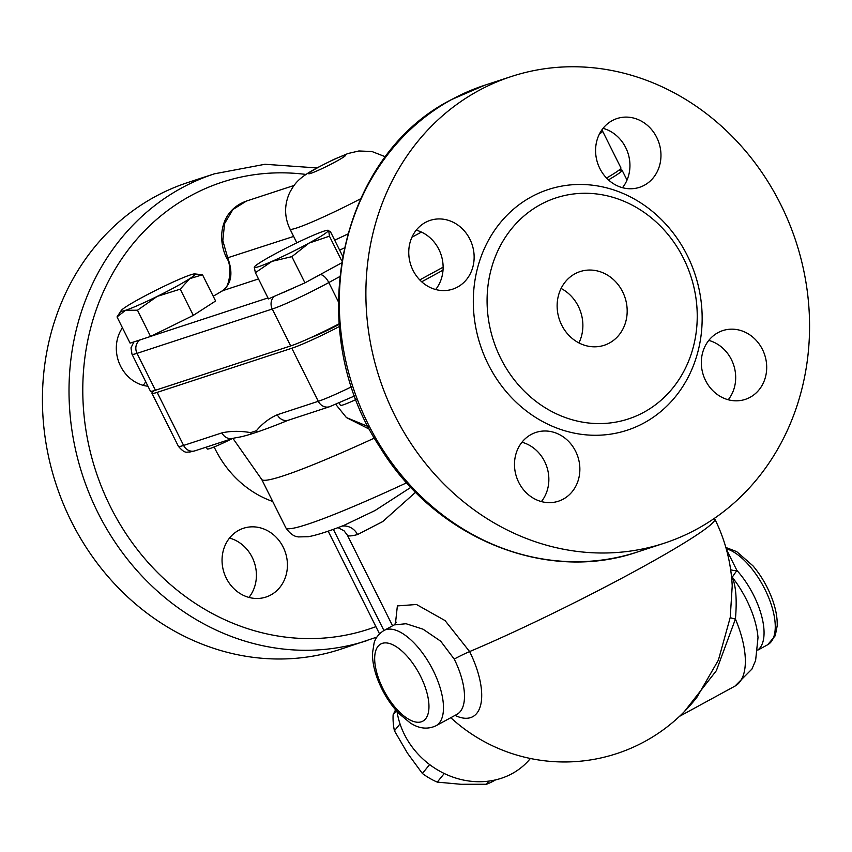 <?xml version="1.0" encoding="UTF-8"?>
<svg xmlns="http://www.w3.org/2000/svg" width="852" height="852" viewBox="0 0 852 852"><rect width="100%" height="100%" fill="white"/><g stroke="black" fill="none" stroke-linecap="round" stroke-linejoin="round"><path stroke-width="1.28" d="M725.925 547.698L726.831 547.836A5.165 4.366 99.8 0 0 725.947 547.783M730.643 569.637A10.341 5.9 164.1 0 0 736.895 570.414L726.405 549.391M444.265 773.509L437.257 782.115L460.953 784.287L486.439 784.277L489.048 781.071M486.439 784.277A67.201 59.214 39.2 0 0 495.523 779.889M395.562 709.822L393.134 714.743A67.201 59.214 39.2 0 0 394.423 730.782L407.512 753.221L422.379 773.478A67.201 59.214 39.2 0 0 437.257 782.115M393.134 714.743L396.372 710.76M422.379 773.478L429.632 764.574M400.035 723.902L394.423 730.782M339.16 324.388A25.848 1.896 153.5 0 1 310.842 337.626M339.213 402.985L340.385 405.328A25.848 1.896 -26.5 0 0 356.168 399.439M206.312 447.108L207.228 448.961A25.848 1.896 -26.5 0 0 232.202 438.62M342.547 255.962L330.48 231.755L328.308 230.668A41.354 3.025 -26.5 0 0 327.828 230.274A41.354 3.025 -26.5 0 0 310.586 236.473A41.354 3.025 -26.5 0 0 273.567 254.727A41.354 3.025 -26.5 0 0 254.407 266.878A41.354 3.025 -26.5 0 0 254.258 267.177L254.365 266.932M327.828 230.274L328.68 230.317L329.426 236.174L309.01 243.108A41.354 3.025 -26.5 0 0 328.308 230.668M271.99 261.362L255.376 272.683L254.258 267.177A41.354 3.025 -26.5 0 0 271.99 261.362A41.354 3.025 -26.5 0 0 309.01 243.108L291.874 256.644L271.99 261.362M194.671 273.907L202.52 274.77L189.74 278.657A41.354 3.025 -26.5 0 0 194.671 273.907A41.354 3.025 -26.5 0 0 190.646 274.834A41.354 3.025 -26.5 0 0 159.036 288.721A41.354 3.025 -26.5 0 0 126.522 306.443A41.354 3.025 -26.5 0 0 121.25 310.511A41.354 3.025 -26.5 0 0 125.606 310.277A41.354 3.025 -26.5 0 0 157.215 296.389A41.354 3.025 -26.5 0 0 189.74 278.657L180.241 289.147L157.215 296.389L137.481 310.224L125.606 310.277L117.022 316.923L121.25 310.511M341.343 263.034L304.952 282.875L268.455 298.914L255.376 272.683M304.952 282.875L291.874 256.644M202.52 274.77L215.599 301.001L193.319 315.378L150.57 336.455L130.1 343.154L117.022 316.923M193.319 315.378L180.241 289.147M341.705 260.797L329.426 236.174M150.57 336.455L137.481 310.224M455.032 715.392A63.889 28.435 -118.6 0 0 469.612 651.578L445.074 620.597L416.49 604.494L397.373 605.91L395.403 623.941M714.434 518.335L714.764 518.996A168.004 168.004 0 0 1 732.219 585.878L730.239 617.434L718.396 660.098L697.043 697.085A168.004 168.004 0 0 1 450.772 717.703M368.234 426.564L346.402 417.555L369.693 429.376M335.784 404.412L346.402 417.555M339.341 326.561A46.53 3.408 153.5 0 1 291.821 348.244L157.151 392.378A48.138 3.525 153.5 0 1 151.922 393.219A48.138 3.525 153.5 0 1 154.287 390.61M443.019 270.169L421.697 281.799M618.403 170.581A46.53 3.408 153.5 0 1 622.067 170.187A46.53 3.408 153.5 0 1 608.445 179.889M215.673 294.803L213.192 296.166A1747.282 127.97 153.5 0 1 216.163 294.568L221.925 291.054C229.848 289.808 232.553 265.025 226.589 257.964C216.834 237.804 220.732 210.284 246.409 201.072L246.494 201.04M216.163 294.568A211.946 15.528 153.5 0 1 222.596 290.713A10.341 7.285 -120.7 0 0 221.925 291.054M258.507 278.945L222.596 290.713C231.552 283.791 233.256 272.81 227.708 257.783L222.819 240.701L224.577 223.597L232.884 209.539L246.398 201.072L294.025 185.47M288.743 226.376L293.908 236.973M606.528 178.025A46.53 3.408 -26.5 0 0 620.916 167.887L602.513 130.974A46.53 3.408 -26.5 0 1 599.35 134.137M419.759 279.914L443.125 267.187M133.881 341.918L130.995 347.861L131.975 354.166L150.378 391.079A46.53 3.408 -26.5 0 0 155.437 390.259L290.67 345.933A46.53 3.408 -26.5 0 0 339.107 323.781M293.642 236.43L227.708 257.783A10.341 0.756 153.5 0 1 226.589 257.964M396.425 622.184L394.199 624.91L406.063 623.728L423.039 629.191L440.697 641.205L454.212 659.075A15.506 1.14 153.5 0 1 469.612 651.578A168.004 12.301 153.5 0 0 631.588 572.991A168.004 12.301 153.5 0 0 714.764 518.996M392.559 625.805L347.339 535.12A168.004 12.301 -26.5 0 0 357.531 534.566L382.708 521.584L415.627 492.211M731.495 576.346A10.341 9.542 156.2 0 0 732.219 577.219L736.895 570.414A54.283 24.154 -118.6 0 1 757.801 650.001M730.239 617.434A10.341 1.044 -171.5 0 0 735.425 619.053C737.065 599.957 735.99 586.016 732.219 577.219A60.811 27.062 61.4 0 1 758.003 637.669L755.617 660.438L751.922 669.076L734.914 686.148A74.955 33.356 61.4 0 0 735.425 619.053L716.351 670.694L684.422 711.526M232.926 438.386L261.766 479.506A199.027 14.58 -26.5 0 0 374.465 438.056M410.898 487.323L375.05 510.518L344.133 525.279C328.606 531.371 316.688 535.173 308.36 536.707L298.253 536.92C298.69 536.579 292.726 537.91 285.846 527.814A199.027 14.58 -26.5 0 0 406.723 482.764M357.531 534.566A15.506 14.601 75.4 0 0 341.769 526.195M157.151 392.378L183.606 445.436A10.341 9.223 -108.1 0 0 194.959 450.825L233.278 438.269A10.341 9.223 -108.1 0 1 233.278 438.269L233.278 438.269A10.341 9.223 -108.1 0 1 221.935 432.88L183.606 445.436A48.138 3.525 153.5 0 1 178.377 446.288L151.922 393.219M233.278 438.269L236.909 437.523A206.78 15.144 -26.5 0 0 251.276 433.977A10.341 8.829 -83.3 0 1 250.648 432.614C240.243 430.846 230.679 430.931 221.935 432.88M277.273 414.743A10.341 9.223 71.9 0 0 288.626 420.132L329.628 406.702A10.341 9.223 -108.1 0 1 318.286 401.303L277.273 414.743C269.317 418.268 262.352 423.593 256.399 430.729A10.341 9.17 43.6 0 0 257.325 431.996A206.78 15.144 -26.5 0 0 287.784 420.441L288.626 420.132M251.276 433.977L257.325 431.996M622.492 187.685A36.189 32.301 71.9 0 0 603.046 128.343M728.226 399.758A36.189 32.301 71.9 0 0 708.779 340.406M541.393 501.583A36.189 32.301 71.9 0 0 544.62 461.475A36.189 32.301 71.9 0 0 521.946 442.231M435.66 289.52A36.189 32.301 71.9 0 0 416.213 230.168M226.281 578.157A36.189 32.301 -108.1 0 1 243.47 528.272A36.189 32.301 -108.1 0 1 285.431 552.597A36.189 32.301 -108.1 0 1 266.016 597.039A36.189 32.301 -108.1 0 1 226.281 578.157M147.971 386.244A36.189 32.301 -108.1 0 1 119.685 364.251A36.189 32.301 -108.1 0 1 122.443 327.796M578.923 342.909A38.766 34.602 71.9 0 0 561.085 288.455M574.908 273.822A38.766 34.602 -108.1 0 1 580.084 271.586A38.766 34.602 -108.1 0 1 625.038 297.657A38.766 34.602 -108.1 0 1 604.228 345.273A38.766 34.602 -108.1 0 1 560.371 322.173A38.766 34.602 -108.1 0 1 574.908 273.822M540.402 204.618A116.309 103.816 71.9 0 0 496.759 349.576A116.309 103.816 71.9 0 0 628.233 419.003A116.309 103.816 71.9 0 0 690.834 276.186A116.309 103.816 71.9 0 0 555.951 197.898A116.309 103.816 71.9 0 0 540.402 204.618M478.462 90.717A245.546 219.156 -108.1 0 1 511.264 76.542A245.546 219.156 -108.1 0 1 795.992 241.638A245.546 219.156 -108.1 0 1 664.187 543.225A245.546 219.156 -108.1 0 1 386.382 396.904A245.546 219.156 -108.1 0 1 478.462 90.717M612.173 120.633A36.189 32.301 71.9 0 0 599.819 168.44A36.189 32.301 71.9 0 0 639.501 187.333A36.189 32.301 71.9 0 0 658.979 142.902A36.189 32.301 71.9 0 0 617.008 118.545A36.189 32.301 71.9 0 0 612.173 120.633M717.906 332.706A36.189 32.301 71.9 0 0 704.327 377.798A36.189 32.301 71.9 0 0 745.234 399.396A36.189 32.301 71.9 0 0 764.713 354.964A36.189 32.301 71.9 0 0 722.741 330.608A36.189 32.301 71.9 0 0 717.906 332.706M531.073 434.531A36.189 32.301 71.9 0 0 517.494 479.623A36.189 32.301 71.9 0 0 558.401 501.221A36.189 32.301 71.9 0 0 575.632 451.315A36.189 32.301 71.9 0 0 535.908 432.433A36.189 32.301 71.9 0 0 531.073 434.531M425.34 222.468A36.189 32.301 71.9 0 0 411.761 267.56A36.189 32.301 71.9 0 0 452.668 289.158A36.189 32.301 71.9 0 0 457.545 287.06A36.189 32.301 71.9 0 0 471.124 241.936A36.189 32.301 71.9 0 0 430.185 220.37A36.189 32.301 71.9 0 0 425.34 222.468M367.318 640.502A245.546 219.156 71.9 0 1 82.591 475.405A245.546 219.156 71.9 0 1 214.395 173.819L187.813 182.53A245.546 219.156 71.9 0 0 56.008 484.117A245.546 219.156 71.9 0 0 340.736 649.213L376.872 637.094M229.507 538.059A36.189 32.301 -108.1 0 1 248.954 597.412M145.724 381.728A36.189 32.301 -108.1 0 1 143.221 385.349M530.37 758.482L530.306 758.568A77.543 68.32 -140.8 0 1 452.881 777.099A77.543 68.32 -140.8 0 1 397.021 711.495M726.213 548.709A54.283 24.154 61.4 0 1 767.727 595.335A54.283 24.154 61.4 0 1 767.695 644.73L775.256 635.709L777.194 625.826C777.471 617.87 775.842 609.01 772.306 599.244C767.684 586.826 761.251 575.686 752.987 565.856L736.692 551.627L726.831 547.836M339.639 250.126A72.377 5.304 -26.5 0 0 344.155 248.028M267.975 297.934L150.847 336.316M296.027 286.794A36.189 2.652 153.5 0 1 280.138 293.78M131.975 354.166A46.53 3.408 -26.5 0 0 137.034 353.346A10.341 9.223 -108.1 0 1 140.367 339.799M155.437 390.259L137.034 353.346L272.267 309.031A10.341 9.223 -108.1 0 1 274.461 296.272M290.67 345.933L272.267 309.031A46.53 3.408 -26.5 0 0 328.797 282.555A10.341 4.601 -118.6 0 0 319.862 274.749M338.287 301.597L328.797 282.555L339.607 276.666M411.91 237.25L421.42 232.074M318.222 167.386A20.682 1.512 153.5 0 1 345.592 155.352A20.682 1.512 153.5 0 1 317.434 170.698A20.682 1.512 153.5 0 1 318.222 167.386M385.53 156.832L371.962 151.528L358.905 150.974L347.882 153.552L333.483 159.58L316.837 167.982C298.456 178.047 295.122 182.882 289.744 192.499C284.174 204.714 284.248 216.898 289.968 229.071A62.036 4.548 -26.5 0 0 360.513 198.835M347.616 234.098A62.036 4.548 153.5 0 1 334.676 240.157M454.212 659.075A54.283 24.154 61.4 0 1 456.928 714.359L435.915 725.808A54.283 24.154 -118.6 0 0 433.21 670.524A54.283 24.154 -118.6 0 0 383.964 630.48C375.721 635.784 374.486 641.982 374.113 642.898L372.462 653.409C372.42 661.695 374.252 670.609 377.958 680.13C383.08 693.049 390.099 704.21 398.992 713.614L410.174 722.901C418.939 728.673 427.523 729.642 435.915 725.808M420.643 676.403A43.942 19.553 61.4 0 1 409.333 719.62A43.942 19.553 61.4 0 1 375.466 651.695A43.942 19.553 61.4 0 1 420.643 676.403M351.674 386.733A46.53 3.408 153.5 0 1 318.286 401.303L291.821 348.244M256.399 430.729L250.648 432.614M214.15 446.97A101.75 90.813 71.9 0 0 272.715 501.477M375.913 626.635A235.216 209.933 -108.1 0 1 85.818 429.44A235.216 209.933 -108.1 0 1 305.964 174.436M531.371 196.833A126.65 113.039 71.9 0 0 529.656 413.401A126.65 113.039 71.9 0 0 702.154 319.393A126.65 113.039 71.9 0 0 531.371 196.833M451.869 99.428A245.546 219.156 -108.1 0 1 484.682 85.253L451.528 99.578C337.775 156.938 302.535 331.375 380.109 447.428C435.415 538.24 546.313 583.641 637.605 551.936A245.546 219.156 -108.1 0 1 359.8 405.616A245.546 219.156 -108.1 0 1 451.869 99.428M383.922 630.512L333.345 529.326M601.895 129.877L602.513 130.974M296.826 242.831L289.968 229.071M394.199 624.91L383.964 630.48M757.79 650.129L767.695 644.73M679.513 716.34L734.914 686.148M285.846 527.814L261.724 479.431M347.339 535.12L344.048 530.796L337.956 527.633M194.959 450.825L189.293 452.146C187.216 451.358 185.725 454.893 178.377 446.288M354.826 395.85L329.628 406.702M627.019 180.102L622.067 170.187M637.605 551.936L664.187 543.225M484.682 85.253L511.264 76.542M214.395 173.819L264.972 164.276L316.923 167.929M379.513 633.835L328.19 531.147"/></g></svg>
